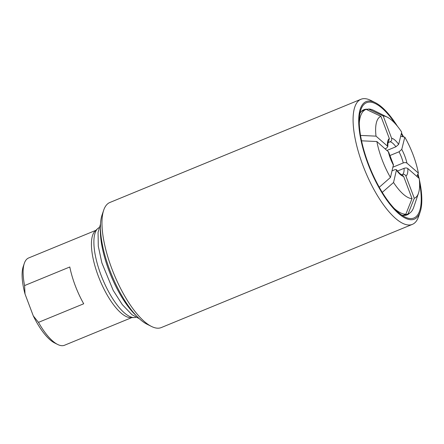 <?xml version="1.0" encoding="UTF-8"?>
<svg xmlns="http://www.w3.org/2000/svg" width="444" height="444" viewBox="0 0 444 444"><rect width="100%" height="100%" fill="white"/><g stroke="black" fill="none" stroke-linecap="round" stroke-linejoin="round"><path stroke-width="0.67" d="M400.671 136.275L404.8 137.157L401.764 149.384L399.028 151.793L389.621 155.661M387.046 150.416L395.931 146.764L398.668 144.356L401.703 132.129A44.234 15.329 67.7 0 0 387.235 117.138A44.234 15.329 67.7 0 0 383.205 115.989L391.591 138.184C392.046 139.805 391.58 140.998 390.193 141.758L388.095 142.624M401.876 174.747L402.553 174.47C404.068 174.037 405.189 174.575 405.916 176.085L414.302 198.279A44.234 15.329 67.7 0 0 418.487 193.179A44.234 15.329 67.7 0 0 419.219 178.477L407.797 168.515C406.854 167.865 405.616 167.804 404.079 168.326L397.48 171.04M393.007 167.149L403.241 162.942C404.778 162.421 406.016 162.482 406.959 163.131L418.381 173.093L416.766 176.34M403.113 215.334L405.827 214.219L412.038 198.635L403.651 176.44L401.826 174.736C401.953 174.531 401.004 175.524 396.514 169.769L393.539 182.501L382.278 192.363M414.302 198.279L408.091 213.869L404.318 215.418M379.27 187.251L390.443 177.467L393.451 164.796L388.611 152.009L376.862 141.531L361.533 140.815M392.091 170.829L394.555 169.819C395.981 169.314 396.659 169.464 396.575 170.268A20.574 7.132 67.7 0 0 403.651 176.44M360.506 135.42L376.024 136.147L387.451 146.109L387.795 146.753L386.408 148.257L385.159 148.768M387.795 146.753C387.884 143.173 388.117 141.514 388.506 141.775L389.333 138.539L380.946 116.345L366.211 109.368A56.305 19.514 67.7 0 0 365.745 109.54A56.305 19.514 67.7 0 0 359.263 123.188M394.35 208.547A56.305 19.514 67.7 0 0 405.827 214.219M408.091 213.869A56.305 19.514 67.7 0 0 408.558 213.697A56.305 19.514 67.7 0 0 413.708 207.27L418.487 193.179M380.946 116.345A44.234 15.329 67.7 0 0 376.024 136.147M376.862 141.531A44.234 15.329 67.7 0 0 390.443 177.467M393.539 182.501A44.234 15.329 67.7 0 0 412.038 198.635M418.381 173.093A44.234 15.329 67.7 0 0 404.8 137.157M366.861 109.679L368.47 109.013L383.205 115.989M387.235 117.138L373.926 110.484A56.305 19.514 67.7 0 0 368.47 109.013M69.802 266.983A47.186 16.35 67.7 0 0 83.705 303.774L38.484 322.361L33.289 315.889L25.019 294L24.581 285.57L69.802 266.983M99.062 227.639A48.485 16.805 67.7 0 0 97.613 228.682L95.055 231.13A47.186 16.35 67.7 0 0 99.739 279.753A47.186 16.35 67.7 0 0 130.608 317.621L134.149 317.56A48.485 16.805 67.7 0 0 135.908 317.288M95.904 230.319L28.632 257.97A47.186 16.35 67.7 0 0 24.315 263.353A47.186 16.35 67.7 0 0 24.581 285.57M38.484 322.361A47.186 16.35 67.7 0 0 57.653 344.461A47.186 16.35 67.7 0 0 64.508 345.254L131.785 317.599M24.315 263.353L23.227 266.555A44.439 15.401 67.7 0 0 25.019 294M397.447 126.268A63.509 22.006 67.7 0 0 375.33 102.675L370.79 100.405A67.621 23.432 67.7 0 0 362.842 98.746A67.621 23.432 67.7 0 0 360.966 99.267L109.873 202.481A67.621 23.432 67.7 0 0 103.685 210.195L102.053 215.001A63.509 22.006 67.7 0 0 111.655 274.858A63.509 22.006 67.7 0 0 146.925 324.164L151.459 326.434A67.621 23.432 67.7 0 0 161.289 327.567L412.382 224.359A67.621 23.432 67.7 0 0 418.57 216.639L420.202 211.838A63.509 22.006 67.7 0 0 419.33 179.504M33.289 315.889A44.439 15.401 67.7 0 0 54.629 342.951L57.653 344.461M97.613 228.682A48.485 16.805 67.7 0 0 102.431 278.649A48.485 16.805 67.7 0 0 134.149 317.56M103.685 210.195A67.621 23.432 67.7 0 0 113.903 273.931A67.621 23.432 67.7 0 0 151.459 326.434M360.966 99.267A67.621 23.432 67.7 0 0 365.001 170.724A67.621 23.432 67.7 0 0 412.382 224.359M375.33 102.675A63.509 22.006 67.7 0 0 367.865 101.115A63.509 22.006 67.7 0 0 373.665 177.278A63.509 22.006 67.7 0 0 420.202 211.838M419.075 178.355A63.509 22.006 67.7 0 0 417.982 173.898M403.568 136.891A63.509 22.006 67.7 0 0 401.476 133.039M395.154 123.593A62.343 21.606 67.7 0 0 368.276 102.203A62.343 21.606 67.7 0 0 360.839 109.801A62.343 21.606 67.7 0 0 370.263 168.559A62.343 21.606 67.7 0 0 404.884 216.961A62.343 21.606 67.7 0 0 419.586 183.022M418.509 177.861A62.343 21.606 67.7 0 0 417.687 174.486M403.035 136.78A62.343 21.606 67.7 0 0 401.326 133.638M367.854 109.268A56.854 19.703 67.7 0 0 365.445 109.28A56.854 19.703 67.7 0 0 363.869 109.718A56.854 19.703 67.7 0 0 359.918 113.403M401.698 215.046A56.854 19.703 67.7 0 0 407.098 214.885A56.854 19.703 67.7 0 0 409.601 213.159M100.438 228.094A58.841 20.391 67.7 0 0 136.569 315.989M389.333 138.539A20.574 7.132 67.7 0 0 387.451 146.109M388.284 151.498A20.574 7.132 67.7 0 0 393.478 165.24M405.916 176.085A20.574 7.132 67.7 0 0 407.797 168.515M406.959 163.131A20.574 7.132 67.7 0 0 401.764 149.384M402.553 174.47A17.832 6.177 67.7 0 0 404.079 168.326M403.241 162.942A17.832 6.177 67.7 0 0 399.028 151.793M398.668 144.356A20.574 7.132 67.7 0 0 391.591 138.184M395.931 146.764A17.832 6.177 67.7 0 0 390.193 141.758M361.555 111.261L365.745 109.54M404.362 215.418L408.558 213.697M139.366 318.736L131.89 314.641L122.322 304.656L113.214 290.426L101.865 262.865L98.296 246.254L98.063 232.351L100.499 224.176"/></g></svg>
